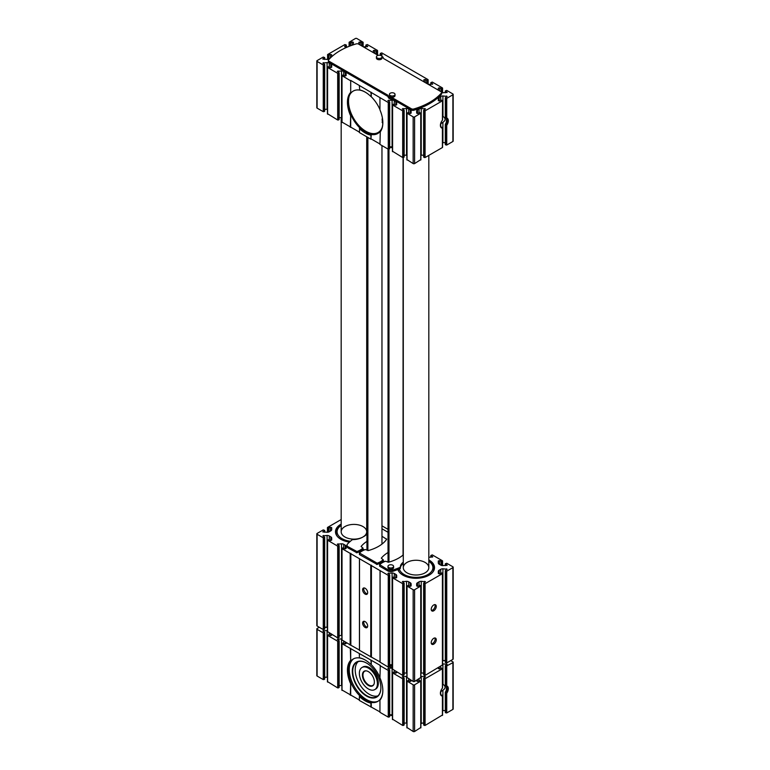 <?xml version="1.0" encoding="UTF-8"?>
<svg xmlns="http://www.w3.org/2000/svg" width="770" height="770" viewBox="0 0 770 770"><rect width="100%" height="100%" fill="white"/><g stroke="black" fill="none" stroke-linecap="round" stroke-linejoin="round"><path stroke-width="1.16" d="M441.605 92.621A3.061 1.771 180 0 0 442.904 92.785L447.158 92.333L445.301 90.956L446.744 90.408L452.885 93.959A1.02 0.587 180 0 1 452.885 94.787L446.744 98.339L445.301 97.79L447.158 96.414L442.904 95.961A3.061 1.771 180 0 0 440.719 96.481L439.208 97.357A3.061 1.771 180 0 0 438.303 98.608L438.303 98.618A3.061 1.771 180 0 1 438.303 98.608L438.322 100.629L439.632 100.937L441.114 100.081L442.567 100.629L442.413 120.187A5.621 3.244 -60 0 0 440.392 125.356A5.621 3.244 -60 0 0 442.413 128.186L442.413 147.532L425.079 157.542L423.779 156.791M440.401 125.135A5.111 2.945 -60 0 0 441.451 127.271A5.111 2.945 -60 0 0 442.413 127.512L442.413 128.186L442.413 127.512L441.114 126.944A5.111 2.945 -60 0 1 441.027 126.925M442.567 142.671A3.061 1.771 180 0 1 442.904 142.662L445.301 142.671M440.546 123.989A5.111 2.945 120 0 0 440.719 123.845L442.904 122.305C445.782 120.351 445.811 118.368 442.981 116.366L442.904 95.961M446.022 98.339L446.022 118.234L446.744 118.012A5.621 3.244 -60 0 1 446.744 125.356L445.445 124.807L445.445 124.066L445.445 144.288M445.445 124.066A5.111 2.945 -60 0 0 446.042 118.234L445.445 117.897L445.445 98.002M453.183 94.373L453.183 141.074A1.02 0.587 180 0 1 452.885 141.488L446.744 145.039L445.445 144.702M353.199 44.843A3.061 1.771 180 0 0 353.363 44.275L353.363 44.285A3.061 1.771 180 0 1 353.363 44.275L353.343 42.254L352.034 41.936L350.552 42.793L349.099 42.254L355.394 38.5A1.02 0.587 180 0 1 356.837 38.5L363.122 42.254L361.669 42.793L360.196 41.936L360.196 45.026M347.674 46.912L345.278 46.903L344.739 46.152L344.739 46.778M331.678 54.757L331.678 56.739L331.678 54.757L330.369 54.449L328.164 55.305L327.587 54.555L344.922 44.544L346.365 45.084L344.739 46.152M450.719 660.612L452.885 661.863A1.02 0.587 180 0 1 453.183 662.287L453.183 708.987A1.02 0.587 180 0 1 452.885 709.401L446.744 712.943L445.445 712.616L445.445 691.98L445.445 692.711L446.744 693.26A5.621 3.244 120 0 0 446.744 685.926L446.022 686.137L446.022 666.243L445.301 665.703L447.158 664.327L442.904 663.875A3.061 1.771 180 0 0 442.567 663.884M453.183 662.287A1.02 0.587 180 0 1 452.885 662.701L446.022 666.243M445.445 665.915L445.445 685.81L446.022 686.137A5.111 2.945 120 0 1 446.561 686.34A5.111 2.945 120 0 1 446.022 693.048L446.022 712.943M442.567 710.585A3.061 1.771 180 0 1 442.904 710.575L442.904 690.218L440.719 691.758A5.111 2.945 -60 0 1 440.546 691.903M442.567 687.88L442.567 668.533L441.114 667.994L439.632 668.851L438.322 668.543L438.322 667.773M441.027 694.838A5.111 2.945 120 0 0 441.114 694.858L442.413 695.425L442.413 696.09L442.413 695.425A5.111 2.945 120 0 1 441.451 695.185A5.111 2.945 120 0 1 440.401 693.048M442.413 715.032L425.079 725.456L423.779 724.705M442.413 715.446L442.413 696.09A5.621 3.244 -60 0 1 440.392 693.26A5.621 3.244 -60 0 1 442.413 688.101L442.413 668.745L425.079 678.755L423.635 678.216L425.483 676.84L421.238 676.378A3.061 1.771 180 0 0 420.901 676.387M420.747 727.534L414.606 731.5A1.02 0.587 180 0 1 413.163 731.5L407.032 727.534M404.144 723.088L406.541 723.078A3.061 1.771 180 0 1 406.878 723.088M403.99 724.705L402.691 725.456L392.584 719.199M389.697 714.753L392.094 714.743A3.061 1.771 180 0 1 392.431 714.753M389.553 716.36L388.253 717.111L379.947 712.317L379.947 700.161A25.025 14.447 -120 0 0 382.834 690.642A25.025 14.447 -120 0 0 379.947 677.783L380.303 665.415L342.024 643.73L342.602 642.979L344.806 643.836L346.115 643.528L346.125 642.757M379.947 711.904L359.359 700.44L359.359 696.398A25.025 14.447 -120 0 0 370.919 703.068L371.275 702.423A24.515 14.149 -120 0 0 377.752 701.441A24.515 14.149 -120 0 0 380.303 699.17L379.947 700.161M359.359 700.017L342.024 690.016M341.88 638.869A3.061 1.771 180 0 0 341.543 638.859L341.543 685.56L339.147 685.56M338.993 687.177L337.693 687.928L327.587 681.671M324.699 677.225L327.096 677.215A3.061 1.771 180 0 1 327.433 677.225M324.555 678.842L323.256 679.592L317.115 676.041A1.02 0.587 180 0 1 316.817 675.627L316.817 628.926A1.02 0.587 180 0 1 317.115 628.513L319.281 627.261M445.301 710.585L442.904 710.575M423.635 723.088L421.238 723.078L421.238 676.378M379.726 55.248L382.151 54.805L380.303 53.428L381.747 52.889L427.976 79.57L426.667 80.321L425.194 79.464L425.194 82.554M442.413 100.832L425.079 110.841L423.635 110.302L425.483 108.926L421.238 108.474A3.061 1.771 180 0 0 419.053 108.993L417.542 109.86A3.061 1.771 180 0 0 416.637 111.111A3.061 1.771 180 0 1 416.637 111.111L416.657 113.142L417.966 113.45L419.448 112.593L420.901 113.132L414.606 116.886A1.02 0.587 180 0 1 413.163 116.886L406.878 113.132L408.331 112.593L409.804 113.45L411.113 113.142L411.132 111.121A3.061 1.771 180 0 1 411.132 111.121A3.061 1.771 180 0 0 410.237 109.86L408.726 108.993A3.061 1.771 180 0 0 406.541 108.474L402.286 108.926L404.144 110.302L402.691 110.841L392.584 105.009L393.162 104.258L395.366 105.105L396.675 104.797L396.694 102.785A3.061 1.771 180 0 1 396.694 102.785A3.061 1.771 180 0 0 395.799 101.525L394.279 100.649A3.061 1.771 180 0 0 392.094 100.129L387.849 100.581L389.697 101.958L388.253 102.506L350.697 80.407L350.697 93.343A24.515 14.149 -120 0 0 350.697 114.162L350.697 127.108L342.024 122.103M350.697 80.407L350.697 93.343A24.515 14.149 -120 0 1 353.247 91.072A24.515 14.149 -120 0 1 359.725 90.1L359.359 85.826M359.359 128.484A25.025 14.447 -120 0 0 370.919 135.154L370.919 139.197L359.359 132.527L359.725 127.839A24.515 14.149 -120 0 1 350.697 114.162L350.331 127.31M359.359 132.113L350.697 127.108M370.919 92.496L371.275 96.77L371.275 92.284M359.725 127.839A24.515 14.149 -120 0 0 371.275 134.509L370.919 139.197M389.553 148.456L388.253 149.207L379.947 144.413L380.303 131.256A24.515 14.149 -120 0 1 377.752 133.528A24.515 14.149 -120 0 1 371.275 134.509L370.919 135.154M379.947 109.581A24.515 14.149 -120 0 0 371.275 96.77M379.947 97.713L379.947 109.869A25.025 14.447 -120 0 1 382.834 122.728A25.025 14.447 -120 0 1 379.947 132.248M371.275 706.899L371.275 702.423A24.515 14.149 -120 0 1 359.725 695.743L359.359 696.398M370.919 707.11L370.919 703.068M379.947 677.485A24.515 14.149 -120 0 0 371.275 664.683L370.919 660.41M371.275 664.683L371.275 660.198M370.919 664.443A25.025 14.447 -120 0 0 365.144 659.986A25.025 14.447 -120 0 0 359.359 657.773L359.359 653.74M359.359 657.773L359.725 658.004A24.515 14.149 -120 0 0 353.247 658.985A24.515 14.149 -120 0 0 350.697 661.257L350.697 648.311M350.331 695.223L350.697 682.076A24.515 14.149 -120 0 0 359.725 695.743M350.697 695.012L350.697 682.076A24.515 14.149 -120 0 1 350.697 661.257L350.331 648.523M416.657 680.285L416.657 681.046L417.966 681.363L419.448 680.507L420.901 681.046L414.606 684.8A1.02 0.587 180 0 1 413.163 684.8L406.878 681.046L408.331 680.507L409.804 681.363L411.113 681.046L411.122 680.285M406.541 723.078L406.541 676.378A3.061 1.771 180 0 1 406.878 676.387M406.541 676.378L402.286 676.84L404.144 678.216L402.691 678.755L392.584 672.913L393.162 672.162L395.366 673.019L396.675 672.711L396.675 671.941M392.094 714.743L392.094 668.042A3.061 1.771 180 0 1 392.431 668.052M392.094 668.042L387.849 668.495L389.697 669.871L388.253 670.41L379.947 665.617M350.331 683.067A25.025 14.447 60 0 1 350.331 660.689M341.543 638.859L337.289 639.312L339.147 640.688L337.693 641.227L327.587 635.385L328.886 634.644L330.369 635.491L331.678 635.183L331.678 634.422M327.096 677.215L327.096 630.514A3.061 1.771 180 0 1 327.433 630.524M327.096 630.514L322.842 630.967L324.699 632.343L323.256 632.892L317.115 629.34A1.02 0.587 180 0 1 316.817 628.926M324.699 627.329L327.096 627.338A3.061 1.771 180 0 0 327.433 627.329M445.301 660.689L442.904 660.699A3.061 1.771 180 0 1 442.567 660.689M445.445 691.98A5.111 2.945 120 0 0 446.042 686.147M442.904 663.875L442.981 684.27C445.811 686.282 445.782 688.255 442.904 690.218M392.431 667.244A4.081 2.358 180 0 1 389.37 666.849M381.862 56.297A4.081 2.358 180 0 1 383.296 57.952A2.041 1.184 180 0 0 383.893 58.712L441.008 91.688A2.041 1.184 180 0 1 441.605 92.516L441.605 93.767A2.041 1.184 180 0 1 441.383 94.306A62.813 36.267 180 0 1 413.769 110.245A2.041 1.184 180 0 1 411.401 110.033L393.287 99.571A2.041 1.184 180 0 0 391.969 99.224A4.081 2.358 180 0 1 388.147 97.02A2.041 1.184 180 0 0 387.551 96.26L328.992 62.457A2.041 1.184 180 0 1 328.395 61.619L328.395 60.368A2.041 1.184 180 0 1 328.617 59.839A62.813 36.267 180 0 1 356.231 43.89A2.041 1.184 180 0 1 358.599 44.111L378.099 55.363M438.322 88.117L438.303 90.129L438.322 88.117L439.632 87.809L439.632 90.889M428.467 84.44L432.711 83.988L430.853 82.611L432.307 82.072L442.413 87.915L441.114 88.656L439.632 87.809M425.194 79.464L423.885 79.772L423.866 81.784M377.916 55.257L378.686 55.257M373.325 50.589L373.306 52.601L373.325 50.589L374.634 50.281L374.634 53.361M363.469 46.922L367.714 46.46L365.856 45.084L367.309 44.544L377.416 50.387L376.116 51.138L374.634 50.281M358.887 42.254L358.868 44.256L358.887 42.254L360.196 41.936M350.331 80.609L341.88 75.614L342.602 75.065L344.806 75.922L346.115 75.614L346.134 73.593A3.061 1.771 180 0 1 346.134 73.593A3.061 1.771 180 0 0 345.239 72.332L343.728 71.466A3.061 1.771 180 0 0 341.543 70.946L337.289 71.398L339.147 72.775L337.693 73.314L327.587 67.481L328.164 66.73L330.369 67.587L331.678 67.269L331.697 65.257A3.061 1.771 180 0 1 331.697 65.257A3.061 1.771 180 0 0 330.792 63.997L329.281 63.121A3.061 1.771 180 0 0 327.096 62.601L322.842 63.063L324.699 64.439L323.256 64.978L317.115 61.436A1.02 0.587 180 0 1 317.115 60.599L323.256 57.057L324.699 57.596L322.842 58.972L327.096 59.425A3.061 1.771 180 0 0 329.281 58.905L329.666 58.684M420.747 159.631L414.606 163.587A1.02 0.587 180 0 1 413.163 163.587L407.032 159.631M420.901 155.184A3.061 1.771 180 0 1 421.238 155.174L423.635 155.184M324.555 110.928L323.256 111.679L317.115 108.137A1.02 0.587 180 0 1 316.817 107.713L316.817 61.013M327.096 62.601L327.096 109.302L324.699 109.311M338.993 119.263L337.693 120.014L327.587 113.758M341.543 70.946L341.543 117.646L339.147 117.656M350.331 92.775A25.025 14.447 -120 0 0 350.331 115.154M370.919 96.539A25.025 14.447 -120 0 0 365.144 92.082A25.025 14.447 -120 0 0 359.359 89.869M379.947 143.99L371.275 138.985M392.094 100.129L392.094 146.829L389.697 146.839M403.99 156.791L402.691 157.542L392.584 151.286M406.541 108.474L406.541 155.174L404.144 155.184M380.303 699.17A24.515 14.149 -120 0 0 382.834 690.43M365.317 660.092A24.515 14.149 -120 0 0 359.725 658.004M366.693 663.143A19.914 11.502 -120 0 0 356.847 662.219A19.914 11.502 -120 0 0 356.847 685.213A19.914 11.502 -120 0 0 376.761 696.715A19.914 11.502 -120 0 0 380.881 687.716M358.166 661.632A19.914 11.502 -120 0 0 359.33 683.77A19.914 11.502 -120 0 0 377.926 695.859M366.587 663.076A20.222 11.675 -120 0 0 352.285 671.334A20.222 11.675 -120 0 0 366.587 696.099A20.222 11.675 -120 0 0 380.881 687.841A20.222 11.675 -120 0 0 366.587 663.076L366.587 663.076M353.796 658.697A24.515 14.149 -120 0 0 354.325 686.667A24.515 14.149 -120 0 0 378.282 701.104M374.056 684.029A8.172 4.716 60 0 1 372.834 685.416A8.172 4.716 60 0 1 368.753 685.011A8.172 4.716 60 0 1 363.411 677.812A8.172 4.716 60 0 1 364.662 671.257A8.172 4.716 60 0 1 366.472 670.891M368.387 685.454A8.47 4.889 60 0 1 362.506 676.397A8.47 4.889 60 0 1 366.25 670.853A8.47 4.889 60 0 1 372.622 676.099A8.47 4.889 60 0 1 373.979 684.241A8.47 4.889 60 0 1 368.387 685.454M368.387 688.967A12.763 7.373 60 0 1 360.052 677.716A12.763 7.373 60 0 1 362.006 667.494A12.763 7.373 60 0 1 374.769 674.857A12.763 7.373 60 0 1 374.769 689.602A12.763 7.373 60 0 1 368.387 688.967M362.006 667.494L362.911 666.964A12.763 7.373 60 0 1 375.673 674.337A12.763 7.373 60 0 1 375.673 689.083L374.769 689.602M365.317 92.188A24.515 14.149 -120 0 0 359.725 90.1M366.222 131.477A24.515 14.149 -120 0 0 378.282 133.2M380.303 131.256A24.515 14.149 -120 0 0 382.834 122.517M388.975 102.506L388.975 562.1M403.057 157.629L403.057 555.083M388.032 149.082L388.032 562.264M367.887 550.598L367.887 137.445M381.968 544.101L381.968 145.578M366.944 550.117L366.944 136.906M392.431 665.992A4.081 2.358 180 0 1 389.697 665.703M392.431 665.145A2.81 1.617 180 0 1 390.313 664.722A2.81 1.617 180 0 0 391.314 664.712M392.431 147.571A4.081 2.358 180 0 1 389.697 147.089M422.326 723.088A62.813 36.267 180 0 1 420.901 723.665M390.092 714.753A4.081 2.358 180 0 0 391.969 715.089A2.041 1.184 180 0 1 392.431 715.138M441.605 92.516A2.041 1.184 180 0 1 441.383 93.055A62.813 36.267 180 0 1 413.769 108.993A2.041 1.184 180 0 1 411.401 108.782L393.287 98.319L393.287 99.571M328.395 60.368A2.041 1.184 180 0 0 328.992 61.205L387.551 95.008A2.041 1.184 180 0 1 388.147 95.769A4.081 2.358 180 0 0 391.969 97.983A2.041 1.184 180 0 1 393.287 98.319M395.029 94.373L395.029 95.624A2.81 1.617 180 0 1 394.211 96.77A2.81 1.617 180 0 1 391.15 97.126A2.81 1.617 180 0 1 389.418 95.624L389.418 94.373A2.81 1.617 0 0 0 391.15 95.875A2.81 1.617 0 0 0 394.211 95.519A2.81 1.617 0 0 0 395.029 94.373A2.81 1.617 0 0 0 392.219 92.746A2.81 1.617 0 0 0 389.418 94.373M382.036 56.845L382.036 58.096A2.81 1.617 180 0 1 381.208 59.242A2.81 1.617 180 0 1 378.147 59.598A2.81 1.617 180 0 1 376.414 58.096L376.414 56.845A2.81 1.617 0 0 0 378.147 58.347A2.81 1.617 0 0 0 381.208 57.991A2.81 1.617 0 0 0 382.036 56.845A2.81 1.617 0 0 0 379.225 55.228A2.81 1.617 0 0 0 376.414 56.845M389.745 714.753A2.81 1.617 0 0 0 392.431 715.609M390.554 147.388A2.81 1.617 0 0 0 392.431 147.696M446.022 118.234A5.111 2.945 -60 0 1 446.561 118.426A5.111 2.945 -60 0 1 446.022 125.135L446.022 145.039M403.288 563.428A14.303 8.258 0 0 0 400.313 568.414M397.878 569.511A68.944 39.799 0 0 0 399.351 568.924A68.944 39.799 0 0 0 400.313 568.52L400.313 567.269A68.944 39.799 0 0 1 392.719 570.089L392.719 571.34A68.944 39.799 0 0 0 397.878 569.511A18.461 10.665 0 0 0 399.197 571.985A18.461 10.665 0 0 0 416.05 578.289A18.461 10.665 0 0 0 432.913 571.985A18.461 10.665 0 0 0 428.823 559.934M399.351 568.924A16.853 9.731 0 0 0 422.961 576.509A16.853 9.731 0 0 0 428.823 561.282M407.032 562.418A12.763 7.373 0 0 0 403.288 567.634A12.763 7.373 0 0 0 416.05 575.007A12.763 7.373 0 0 0 428.823 567.634A12.763 7.373 0 0 0 420.94 560.82A12.763 7.373 0 0 0 407.032 562.418M442.567 660.544A3.061 1.771 0 0 1 442.904 660.535L442.904 568.799L447.158 569.261L445.301 570.637L446.744 571.176L452.885 567.634A1.02 0.587 0 0 0 452.885 566.797L446.744 563.255L445.301 563.794L447.158 565.17L442.904 565.623A3.061 1.771 0 0 1 440.719 565.113L439.208 564.237A3.061 1.771 0 0 1 438.303 562.986A3.061 1.771 0 0 0 438.303 562.986L438.322 560.955L439.632 560.647L441.836 561.503L442.413 560.753L432.307 554.91L430.853 555.459L432.711 556.835L428.823 557.288M445.445 662.162L446.744 662.912L452.885 659.361A1.02 0.587 0 0 0 453.183 658.947L453.183 567.211M388.032 529.356L381.968 525.852M381.968 527.931L381.968 527.354M341.177 519.548L327.587 527.392L328.164 528.143L330.369 527.286L331.678 527.604L331.697 529.616A3.061 1.771 0 0 0 331.697 529.616L331.697 529.616A3.061 1.771 0 0 1 330.792 530.876L329.281 531.752A3.061 1.771 0 0 1 327.096 532.272L322.842 531.81L324.699 530.443L323.256 529.895L317.115 533.437A1.02 0.587 0 0 0 317.115 534.274L323.256 537.816L324.699 537.277L322.842 535.901L327.096 535.448A3.061 1.771 0 0 1 329.281 535.968L330.792 536.834A3.061 1.771 0 0 1 331.697 538.086A3.061 1.771 0 0 0 331.697 538.086L331.678 540.116L330.369 540.425L328.886 539.568L327.433 540.116L337.693 546.161L339.147 545.612L337.289 544.236L341.543 543.784A3.061 1.771 0 0 1 343.728 544.303L345.239 545.179A3.061 1.771 0 0 1 346.134 546.431A3.061 1.771 0 0 1 346.134 546.44L346.115 548.452L344.806 548.76L342.602 547.913L342.024 548.663L388.253 575.344L389.697 574.805L387.849 573.429L392.094 572.976A3.061 1.771 0 0 1 394.279 573.496L395.799 574.362A3.061 1.771 0 0 1 396.694 575.613A3.061 1.771 0 0 0 396.694 575.613L396.675 577.644L395.366 577.952L393.162 577.096L392.584 577.846L402.691 583.689L404.144 583.14L402.286 581.764L406.541 581.312A3.061 1.771 0 0 1 408.726 581.831L410.237 582.707A3.061 1.771 0 0 1 411.132 583.958A3.061 1.771 0 0 0 411.132 583.958L411.113 585.98L409.804 586.288L408.331 585.441L406.878 585.98L413.163 589.733A1.02 0.587 0 0 0 414.606 589.733L420.901 585.98L420.17 585.441L417.966 586.288L416.657 585.98L416.637 583.968A3.061 1.771 0 0 0 416.637 583.968A3.061 1.771 0 0 1 417.542 582.707L419.053 581.831A3.061 1.771 0 0 1 421.238 581.312L425.483 581.764L423.635 583.14L425.079 583.689L442.413 573.679L441.836 572.928L439.632 573.785L438.322 573.467L438.303 571.456A3.061 1.771 0 0 0 438.303 571.456A3.061 1.771 0 0 1 439.208 570.195L440.719 569.319A3.061 1.771 0 0 1 442.904 568.799M316.817 533.86L316.817 625.587A1.02 0.587 0 0 0 317.115 626.01L323.256 629.552L324.555 628.801M324.699 627.184L327.096 627.184L327.096 535.448M327.587 631.641L337.693 637.887L338.993 637.137M339.147 635.529L341.543 635.519L341.543 543.784M342.024 639.976L350.552 645.068L350.552 553.332M359.446 650.034L350.552 645.068M359.503 650.313L371.13 656.945L371.13 565.209M365.144 627.463A3.571 2.06 60 0 1 362.805 624.316A3.571 2.06 60 0 1 363.353 621.448A3.571 2.06 60 0 1 366.924 623.517A3.571 2.06 60 0 1 366.924 627.646A3.571 2.06 60 0 1 365.144 627.463M365.144 594.113A3.571 2.06 60 0 1 362.805 590.956A3.571 2.06 60 0 1 363.353 588.097A3.571 2.06 60 0 1 366.924 590.157A3.571 2.06 60 0 1 366.924 594.286A3.571 2.06 60 0 1 365.144 594.113M380.034 661.911L371.13 656.945M380.091 662.2L388.253 667.08L389.553 666.329M389.697 664.712L392.094 664.702L392.094 572.976M392.584 669.159L402.691 675.415L403.99 674.664M404.144 673.057L406.541 673.047L406.541 581.312M407.032 677.504L413.163 681.46A1.02 0.587 0 0 0 414.606 681.46L420.747 677.504M423.635 673.057L421.238 673.047A3.061 1.771 0 0 0 420.901 673.057M423.779 674.664L425.079 675.415L442.413 664.991M433.751 644.144A3.571 2.06 -60 0 1 431.96 644.326A3.571 2.06 -60 0 1 431.96 640.197A3.571 2.06 -60 0 1 435.541 638.128A3.571 2.06 -60 0 1 436.08 640.996A3.571 2.06 -60 0 1 433.751 644.144M433.751 610.783A3.571 2.06 -60 0 1 431.96 610.966A3.571 2.06 -60 0 1 431.96 606.837A3.571 2.06 -60 0 1 435.541 604.777A3.571 2.06 -60 0 1 436.08 607.636A3.571 2.06 -60 0 1 433.751 610.783M442.904 660.535L445.301 660.544M388.032 552.504A36.768 21.233 0 0 0 381.314 558.144L383.094 559.761A17.363 10.029 0 0 1 377.146 563.197L359.455 552.985A17.363 10.029 0 0 1 365.413 549.549L368.214 550.579A36.768 21.233 0 0 0 386.684 539.25L381.968 536.276M366.944 533.957A14.303 8.258 0 0 1 364.056 536.363L362.612 537.191A14.303 8.258 0 0 1 352.41 539.616A68.944 39.799 0 0 0 347.53 543.995A4.081 2.358 0 0 0 347.01 545.141A4.081 2.358 0 0 0 348.213 546.806L356.924 551.522A17.363 10.029 0 0 0 362.872 548.086L361.092 546.469A36.768 21.233 0 0 1 366.944 541.368M362.949 549.058L364.431 549.915M392.719 570.089A4.081 2.358 0 0 1 387.849 569.694L379.677 564.66A17.363 10.029 0 0 1 385.635 561.224L388.436 562.254A36.768 21.233 0 0 0 403.288 554.881M383.171 560.733L384.654 561.59M379.677 564.968L379.754 566.277L387.849 570.945A4.081 2.358 0 0 0 392.719 571.34M359.455 553.293L359.532 554.602L377.146 564.449A17.363 10.029 0 0 0 383.094 561.012L383.094 560.704M347.01 545.141L347.01 546.392A4.081 2.358 0 0 0 348.213 548.057L356.924 552.773A17.363 10.029 0 0 0 362.872 549.337L362.872 549.029M341.177 524.072A18.461 10.665 0 0 0 340.889 524.235A18.461 10.665 0 0 0 337.087 536.122A18.461 10.665 0 0 0 349.455 542.109M398.254 569.367A17.874 10.318 0 0 0 398.34 569.829A17.874 10.318 0 0 0 399.486 572.331M432.625 572.331A17.874 10.318 0 0 0 428.823 561.243M341.177 525.381A17.874 10.318 0 0 0 337.375 536.469M362.988 536.979A12.763 7.373 0 0 0 366.713 531.772A12.763 7.373 0 0 0 358.83 524.967A12.763 7.373 0 0 0 344.922 526.565A12.763 7.373 0 0 0 341.177 531.772A12.763 7.373 0 0 0 349.051 538.577A12.763 7.373 0 0 0 362.959 536.998M341.177 525.419A16.853 9.731 0 0 0 350.379 541.281M403.288 562.177A14.303 8.258 0 0 0 400.313 567.211A14.303 8.258 0 0 0 400.313 567.269M388.032 532.272L381.968 528.769M393.586 566.383L393.586 567.634A2.81 1.617 180 0 1 392.767 568.78A2.81 1.617 180 0 1 389.707 569.126A2.81 1.617 180 0 1 387.964 567.634L387.964 566.383A2.81 1.617 180 0 1 390.775 564.756A2.81 1.617 180 0 1 393.586 566.383A2.81 1.617 180 0 1 392.767 567.529A2.81 1.617 180 0 1 389.707 567.875A2.81 1.617 180 0 1 387.964 566.383M367.406 593.785A3.571 2.06 60 0 1 366.299 593.439A3.571 2.06 60 0 1 364.027 587.924M367.406 627.146A3.571 2.06 60 0 1 366.299 626.799A3.571 2.06 60 0 1 364.027 621.284M434.867 604.604A3.571 2.06 -60 0 1 432.596 610.119A3.571 2.06 -60 0 1 431.479 610.466M434.867 637.964A3.571 2.06 -60 0 1 432.596 643.479A3.571 2.06 -60 0 1 431.479 643.826M349.243 95.971A24.515 14.149 -120 0 0 356.991 123.335A24.515 14.149 -120 0 0 378.118 132.488L378.84 132.074A24.515 14.149 -120 0 0 380.881 130.419M378.118 132.488A24.515 14.149 -120 0 0 382.113 127.599M382.113 118.975L382.469 122.93M439.208 97.357L439.208 101.062M440.719 96.481L440.719 100.312M442.904 122.305L442.904 142.662M440.719 123.845L440.719 126.473M446.744 125.356L446.744 145.039M446.744 98.339L446.744 118.012M349.253 42.465L349.253 46.277M349.83 42.793L349.83 46.046M350.552 42.793L350.552 45.777M346.221 45.295L346.221 46.912M446.744 685.926L446.744 666.243M446.744 712.943L446.744 693.26M440.719 668.225L440.719 666.397M440.719 694.386L440.719 691.758M439.208 668.976L439.208 667.263M414.606 731.5L414.606 684.8M420.747 727.958L420.747 681.257M413.163 731.5L413.163 684.8M407.032 727.958L407.032 681.257M410.237 681.488L410.237 679.775M408.726 680.738L408.726 678.899M403.047 677.456L403.047 676.397M403.99 725.119L403.99 678.418M403.413 725.456L403.413 678.755M402.691 725.456L402.691 678.755M392.584 719.613L392.584 672.913M395.799 673.144L395.799 671.43M394.279 672.393L394.279 670.564M388.609 669.12L388.609 668.052M389.553 716.783L389.553 670.083M388.975 717.111L388.975 670.41M388.253 717.111L388.253 670.41M342.024 690.43L342.024 643.73M345.239 643.961L345.239 642.247M343.728 643.21L343.728 641.372M338.049 639.928L338.049 638.869M338.993 687.591L338.993 640.89M338.415 687.928L338.415 641.227M337.693 687.928L337.693 641.227M327.587 682.085L327.587 635.385M330.792 635.616L330.792 633.912M329.281 634.865L329.281 633.036M323.612 631.593L323.612 630.524M324.555 679.256L324.555 632.555M323.978 679.592L323.978 632.892M323.256 679.592L323.256 632.892M317.115 676.041L317.115 629.34M452.885 709.401L452.885 662.701M446.388 689.92L446.388 686.676M446.388 664.953L446.388 663.884M425.079 725.456L425.079 678.755M424.357 725.456L424.357 678.755M423.779 725.119L423.779 678.418M424.722 677.456L424.722 676.397M419.053 680.738L419.053 678.899M417.542 681.488L417.542 679.775M420.747 113.344L420.747 160.044M417.542 109.86L417.542 113.575M419.053 108.993L419.053 112.824M421.238 108.474L421.238 155.174M424.722 108.483L424.722 109.552M423.779 110.505L423.779 157.205M424.357 110.841L424.357 157.542M425.079 110.841L425.079 157.542M446.388 95.971L446.388 97.039M446.388 118.763L446.388 122.007M452.885 94.787L452.885 141.488M445.445 91.158L445.445 92.775M446.927 92.015L446.927 92.641M441.114 88.656L441.114 91.755M441.836 88.656L441.836 92.679M442.413 88.329L442.413 92.766M431.007 82.823L431.007 84.44M432.49 83.68L432.49 84.305M423.885 79.772L423.885 81.793M426.667 80.321L426.667 83.41M427.398 80.321L427.398 83.824M427.976 79.984L427.976 84.161M380.447 53.64L380.447 55.248M381.93 54.487L381.93 55.113M376.116 51.138L376.116 54.218M376.838 51.138L376.838 54.641M377.416 50.801L377.416 54.968M366.01 45.295L366.01 46.912M367.483 46.152L367.483 46.778M361.669 42.793L361.669 45.882M362.391 42.793L362.391 46.296M362.968 42.465L362.968 46.633M352.034 41.936L352.034 45.238M353.343 42.254L353.343 44.487M327.587 54.968L327.587 59.406M328.164 55.305L328.164 59.319M328.886 55.305L328.886 59.107M330.369 54.449L330.369 57.981M323.073 58.664L323.073 59.29M324.555 57.808L324.555 59.415M317.115 61.436L317.115 108.137M323.256 64.978L323.256 111.679M323.978 64.978L323.978 111.679M324.555 64.641L324.555 111.342M323.612 62.62L323.612 63.679M329.281 63.121L329.281 66.961M330.792 63.997L330.792 67.712M327.587 67.481L327.587 114.181M337.693 73.314L337.693 120.014M338.415 73.314L338.415 120.014M338.993 72.986L338.993 119.687M338.049 70.956L338.049 72.024M343.728 71.466L343.728 75.296M345.239 72.332L345.239 76.047M342.024 75.816L342.024 122.517M388.253 102.506L388.253 149.207M389.553 102.169L389.553 148.87M388.609 100.148L388.609 101.207M394.279 100.649L394.279 104.489M395.799 101.525L395.799 105.23M392.584 105.009L392.584 151.709M402.691 110.841L402.691 157.542M403.413 110.841L403.413 157.542M403.99 110.505L403.99 157.205M403.047 108.483L403.047 109.552M408.726 108.993L408.726 112.824M410.237 109.86L410.237 113.575M407.032 113.344L407.032 160.044M413.163 116.886L413.163 163.587M414.606 116.886L414.606 163.587M441.383 93.055L441.383 94.306M413.769 108.993L413.769 110.245M411.401 108.782L411.401 110.033M391.969 97.983L391.969 99.224M388.147 95.769L388.147 97.02M387.551 95.008L387.551 96.26M328.992 61.205L328.992 62.457M446.744 662.912L446.744 571.176M452.885 659.361L452.885 567.634M445.445 565.613L445.445 564.006M446.927 565.488L446.927 564.862M438.322 563.188L438.322 560.955M439.632 564.487L439.632 560.647M441.114 565.305L441.114 561.503M441.836 565.517L441.836 561.503M442.413 565.604L442.413 561.166M431.007 557.278L431.007 555.661M432.49 557.143L432.49 556.518M327.587 532.253L327.587 527.816M328.164 532.166L328.164 528.143M328.886 531.945L328.886 528.143M330.369 531.127L330.369 527.286M331.678 529.837L331.678 527.604M323.073 532.128L323.073 531.502M324.555 532.263L324.555 530.646M317.115 626.01L317.115 534.274M323.256 629.552L323.256 537.816M323.978 629.552L323.978 537.816M324.555 629.215L324.555 537.489M323.612 536.526L323.612 535.458M329.281 539.799L329.281 535.968M330.792 540.55L330.792 536.834M327.587 632.054L327.587 540.319M337.693 637.887L337.693 546.161M338.415 637.887L338.415 546.161M338.993 637.56L338.993 545.824M338.049 544.862L338.049 543.793M343.728 548.144L343.728 544.303M345.239 548.885L345.239 545.179M342.024 640.39L342.024 548.663M350.186 645.106L350.186 553.37M350.475 645.106L350.475 553.37M350.841 645.068L350.841 553.332M359.503 650.486L359.503 558.75M370.774 656.993L370.774 565.257M371.063 656.993L371.063 565.257M371.419 656.945L371.419 565.209M380.091 662.364L380.091 570.637M388.253 667.08L388.253 575.344M388.975 667.08L388.975 575.344M389.553 666.743L389.553 575.017M388.609 574.054L388.609 572.986M394.279 577.327L394.279 573.496M395.799 578.077L395.799 574.362M392.584 669.582L392.584 577.846M402.691 675.415L402.691 583.689M403.413 675.415L403.413 583.689M403.99 675.088L403.99 583.352M403.047 582.389L403.047 581.321M408.726 585.662L408.726 581.831M410.237 586.413L410.237 582.707M407.032 677.918L407.032 586.191M413.163 681.46L413.163 589.733M414.606 681.46L414.606 589.733M420.747 677.918L420.747 586.191M417.542 586.413L417.542 582.707M419.053 585.662L419.053 581.831M421.238 673.047L421.238 581.312M424.722 582.389L424.722 581.321M423.779 675.088L423.779 583.352M424.357 675.415L424.357 583.689M425.079 675.415L425.079 583.689M442.413 665.415L442.413 573.679M439.208 573.91L439.208 570.195M440.719 573.159L440.719 569.319M446.388 569.877L446.388 568.818M445.445 662.575L445.445 570.84M446.022 662.912L446.022 571.176M386.569 539.414L386.569 538.933M348.213 546.806L348.213 548.057M356.298 551.474L356.298 552.725M356.924 551.522L356.924 552.773M362.872 548.086L362.872 549.337M359.532 553.351L359.532 554.602M376.52 563.149L376.52 564.4M377.146 563.197L377.146 564.449M383.094 559.761L383.094 561.012M379.754 565.026L379.754 566.277M387.849 569.694L387.849 570.945M382.113 122.314L382.815 121.901M442.567 100.629L442.567 119.966M442.567 127.993L442.567 147.33M445.301 97.79L445.301 117.772M445.301 124.509L445.301 144.49M349.099 42.254L349.099 46.335M346.365 45.084L346.365 46.912M445.301 685.685L445.301 665.703M445.301 712.404L445.301 692.423M442.567 715.234L442.567 695.897M406.878 727.746L406.878 681.046M404.144 724.917L404.144 678.216M392.431 719.411L392.431 672.711M389.697 716.572L389.697 669.871M341.88 690.218L341.88 643.518M339.147 687.389L339.147 640.688M327.433 681.883L327.433 635.183M324.699 679.044L324.699 632.343M423.635 724.917L423.635 678.216M420.901 727.746L420.901 681.046M420.901 113.132L420.901 159.833M423.635 110.302L423.635 157.003M445.301 90.956L445.301 92.775M442.567 88.117L442.567 92.775M430.853 82.611L430.853 84.44M428.12 79.782L428.12 84.248M380.303 53.428L380.303 55.248M377.57 50.589L377.57 55.055M365.856 45.084L365.856 46.912M363.122 42.254L363.122 46.72M324.699 57.596L324.699 59.415M324.699 64.439L324.699 111.14M327.433 67.269L327.433 113.97M339.147 72.775L339.147 119.475M341.88 75.614L341.88 122.314M389.697 101.958L389.697 148.658M392.431 104.797L392.431 151.498M404.144 110.302L404.144 157.003M406.878 113.132L406.878 159.833M428.823 567.634L428.823 155.386M403.288 567.634L403.288 157.6M366.713 531.772L366.713 136.771M341.177 531.772L341.177 117.646M445.301 565.613L445.301 563.794M442.567 565.613L442.567 560.964M430.853 557.278L430.853 555.459M327.433 532.263L327.433 527.604M324.699 532.263L324.699 530.443M324.699 629.013L324.699 537.277M327.433 631.843L327.433 540.116M339.147 637.348L339.147 545.612M341.88 640.188L341.88 548.452M359.446 650.4L359.446 558.664M380.034 662.287L380.034 570.551M389.697 666.541L389.697 574.805M392.431 669.371L392.431 577.635M404.144 674.876L404.144 583.14M406.878 677.716L406.878 585.98M420.901 677.716L420.901 585.98M423.635 674.876L423.635 583.14M442.567 665.203L442.567 573.467M445.301 662.364L445.301 570.637M362.949 547.932L362.949 549.183M359.388 553.139L359.388 554.39M383.171 559.607L383.171 560.858M379.61 564.814L379.61 566.066"/></g></svg>
